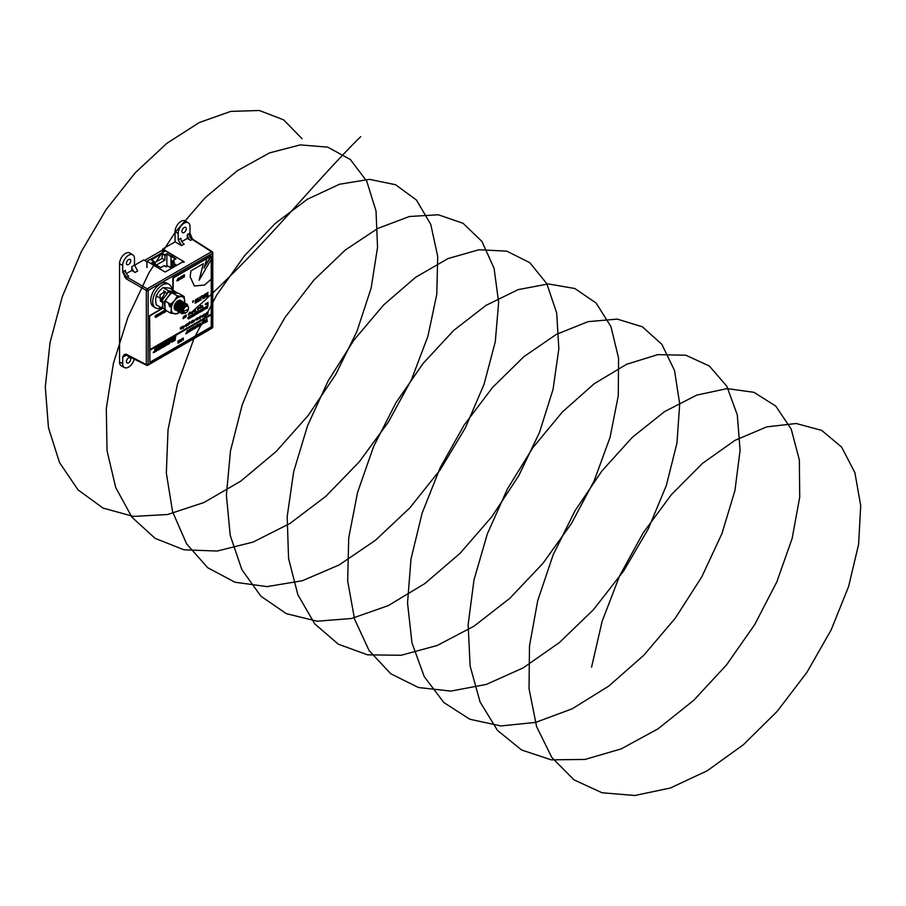 <?xml version="1.0" encoding="UTF-8"?>
<svg xmlns="http://www.w3.org/2000/svg" width="906" height="906" viewBox="0 0 906 906"><rect width="100%" height="100%" fill="white"/><g stroke="black" fill="none" stroke-linecap="round" stroke-linejoin="round"><path stroke-width="1.36" d="M165.152 272.049L183.556 261.415L165.39 250.939L146.987 261.279L165.152 272.049M156.478 265.005L164.949 260.124L162.038 258.437L162.344 253.306L151.393 259.977M156.534 265.379L160.86 267.655L164.258 265.685L166.251 266.84L167.644 266.036L170.26 267.542L175.741 264.371L172.525 263.216L174.53 262.061L173.918 262.412L174.53 262.061L172.536 260.905L171.925 261.256L171.925 266.568M162.038 258.437L154.303 262.899M166.863 266.341L166.863 254.405L164.949 255.515L162.038 253.827M164.949 260.124L164.949 254.801L166.863 253.703L171.008 256.794L171.008 267.1M154.303 263.725L154.303 261.664L151.087 259.796M171.325 266.919L171.008 256.092L174.609 258.504M174.416 259.682L174.416 258.765L175.028 258.414L174.416 258.765L175.209 259.218M172.525 266.228L172.525 263.216L175.13 264.722M171.325 255.9L175.945 258.946L171.925 261.256L173.793 262.344M152.514 262.695L154.303 261.664L151.778 262.412L156.342 265.265M193.204 239.965L192.287 239.433L190.611 240.396A4.768 2.752 60 0 1 187.327 234.609L189.003 233.646A4.768 2.752 -120 0 0 192.287 239.433L211.506 251.732A1.302 0.747 60 0 1 212.4 253.306L148.131 290.407L148.131 364.62L212.4 327.519L212.4 253.306A1.302 0.747 180 0 0 212.434 252.253A1.302 0.747 122.6 0 0 211.506 251.732L147.236 288.833L126.976 277.134A4.768 2.752 60 0 1 123.692 271.347L125.368 270.373A4.768 2.752 -120 0 0 128.652 276.171L126.059 278.731L122.695 272.06L123.692 271.347M189.003 233.646L190 233.204L192.4 238.958M125.583 354.461A4.768 2.752 60 0 0 125.368 355.696L123.692 356.658A4.768 2.752 60 0 1 124.688 354.484L146.613 365.243A1.302 0.747 117.4 0 0 147.236 365.163A1.302 0.747 60 0 0 148.131 364.62A1.302 0.747 180 0 1 146.319 364.642L146.319 290.43L126.059 278.731M123.692 356.658L122.695 357.111L124.439 354.359L126.296 354.71A4.768 3.896 -60 0 0 124.439 354.359M186.251 228.765A3.035 1.755 120 0 0 185.617 227.372A3.035 1.755 120 0 0 183.284 228.187A3.035 1.755 120 0 0 181.959 231.245A3.035 1.755 120 0 0 182.582 232.638A3.035 1.755 120 0 0 184.926 231.823A3.035 1.755 120 0 0 186.251 228.765M130.736 359.059A3.035 1.755 120 0 0 130.113 357.666A3.035 1.755 120 0 0 127.769 358.482A3.035 1.755 120 0 0 126.444 361.539A3.035 1.755 120 0 0 127.078 362.932A3.035 1.755 120 0 0 129.411 362.117A3.035 1.755 120 0 0 130.736 359.059M130.736 260.815A3.035 1.755 120 0 0 130.113 259.433A3.035 1.755 120 0 0 127.769 260.237A3.035 1.755 120 0 0 126.444 263.295A3.035 1.755 120 0 0 127.078 264.688A3.035 1.755 120 0 0 129.411 263.873A3.035 1.755 120 0 0 130.736 260.815M131.812 266.658A4.768 2.752 -120 0 0 135.096 272.446L131.812 270.452L131.812 266.658L134.496 265.107L134.496 258.652A8.347 4.813 120 0 0 132.842 254.88L129.83 253.012A8.46 4.881 120 0 0 123.284 255.175A8.46 4.881 120 0 0 119.547 263.737L119.547 361.981A8.46 4.881 120 0 0 121.37 365.899L124.496 367.564A8.347 4.813 120 0 0 134.269 358.844M146.897 261.811L143.771 259.92L134.496 265.277M190 233.204L190 226.602A8.347 4.813 120 0 0 188.357 222.831L185.345 220.962A8.46 4.881 120 0 0 178.799 223.125A8.46 4.881 120 0 0 175.062 231.687L175.062 241.857L162.786 248.935L162.786 249.818L164.756 251.019M183.556 261.551L184.258 261.981L183.556 262.389M131.812 270.452L126.319 273.623M190.611 240.396L187.327 238.403L187.327 234.609M181.834 241.574L187.327 238.403M175.062 241.857L181.574 245.617L178.199 239.875L180.883 238.323A4.768 2.752 60 0 0 184.167 244.122L181.574 245.617M162.786 248.935L179.184 258.901M122.695 357.111L122.695 363.702A8.347 4.813 120 0 0 124.496 367.564M132.842 254.88A8.347 4.813 120 0 0 126.387 257.01A8.347 4.813 120 0 0 122.695 265.469L122.695 272.06M134.496 265.107L137.689 270.951L135.096 272.446M188.357 222.831A8.347 4.813 120 0 0 181.902 224.96A8.347 4.813 120 0 0 178.199 233.408L178.199 239.875M162.876 249.875L144.609 260.418M195.062 303.17L195.968 301.811L195.084 301.777L196.002 301.234L195.096 302.876L196.002 302.638L195.062 303.17M197.78 300.758L198.471 299.818L197.802 301.019L198.72 300.769L197.984 301.732M200.26 299.354L201.2 298.516L200.294 299.059L200.294 300.135L200.962 300.045L200.26 300.169L200.26 299.354M204.36 296.715L205.266 296.171L204.563 297.972L205.243 296.205L204.36 296.715M207.055 296.534L207.95 295.979L207.984 294.325L207.984 296.002L207.055 296.534M196.602 299.829L196.976 298.708L196.602 299.829M199.682 297.179L199.875 298.38L199.682 297.179M202.219 297.021L201.472 297.451L202.027 295.798L201.506 297.406L202.219 297.021M203.306 295.741L204.031 295.288L203.306 295.741M205.843 293.589L205.617 295.016M207.27 293.872L208.018 292.332L207.27 293.872M184.801 317.678L185.413 315.435L184.631 315.843L185.436 315.379L184.643 317.179L185.436 317.055L184.643 317.485M188.391 314.994L188.788 313.442L188.391 314.994M190.758 312.661L191.37 312.287L190.962 313.51L190.758 312.661M194.745 311.992L195.334 309.659L195.923 311.279L195.322 309.716L194.745 311.992M198.278 308.312L198.697 307.723L198.278 308.957L198.278 308.267L198.459 309.139L198.901 308.595M200.453 307.689L201.064 305.696L200.486 306.692L201.064 306.353L201.279 307.225L200.453 307.689M206.194 303.736L206.817 303.363L206.613 304.473L206.217 303.691M207.191 304.801L207.191 302.819L207.214 304.688L207.599 303.193L207.984 304.246L208.006 302.344L208.006 304.325L207.599 303.295L207.214 304.688M205.209 304.631L205.605 303.736L205.22 304.631M202.831 306.998L202.038 306.137L202.65 305.435L202.072 306.126L202.865 306.975L202.049 307.462L202.831 306.998M201.642 307.338L201.676 306.002L201.642 307.338M199.263 308.38L200.09 306.919L200.09 308.221L200.056 307.632L199.263 308.38M197.689 308.663L197.712 310.271L197.712 308.629M193.522 311.698L194.133 310.35L193.522 311.698M191.766 312.06L192.548 312.547L192.14 313.487L191.766 312.06M189.365 314.088L189.977 312.094L189.399 313.091L189.977 312.751L190.192 313.623L189.365 314.088M185.821 315.197L186.024 317.043L186.217 314.971M183.057 318.731L183.658 316.409L184.246 318.029L183.635 316.466L183.035 318.719M206.364 294.393L206.749 293.068L206.364 294.393M204.371 294.892L205.118 294.224L204.394 294.665L204.937 295.447L204.371 294.892M202.582 295.503L202.751 296.715L202.582 295.503M200.396 297.848L201.143 296.307L200.554 297.949M197.497 299.524L198.244 297.972L198.244 299.308L197.497 299.524M195.356 300.543L195.719 299.433L195.334 300.532M192.797 302.457L192.797 301.12L193.556 300.69L192.831 302.423M206.591 296.511L205.685 295.945L206.625 295.39L205.719 295.922L206.387 296.919L205.685 297.043L206.625 296.489L205.719 295.922M202.978 298.889L203.001 297.191L203.001 298.787L203.442 297.462L203.884 298.278L203.918 296.67L203.918 298.346L203.442 297.542L203.001 298.787M199.818 299.286L199.343 300.951M196.432 301.539L197.112 300.599L196.455 301.8L197.361 301.562L196.625 302.513M197.168 318.889L197.701 319.512L197.723 317.666L197.723 319.535L197.723 317.666M197.202 318.901L197.701 319.512M187.678 324.405L187.157 323.77L186.625 325.005L187.157 325.639L187.157 323.77L187.157 325.639L186.625 325.005M181.381 328.006L181.902 328.629L181.936 326.783L181.936 328.651L181.936 326.783M181.415 328.017L181.902 328.629M155.322 315.9L155.13 316.964L156.602 316.998L156.602 314.846L155.322 315.9M155.13 316.964L156.568 316.975L156.568 314.858M157.021 314.597L157.021 316.749L157.259 314.869L158.471 315.911L158.471 313.759L158.233 315.616L157.021 314.597M160.294 314.858L160.136 312.955L158.867 314.133L158.867 315.684L159.105 314.008L160.056 313.465L160.294 314.858L160.271 313.283M158.867 315.65L159.071 313.997L160.056 313.465M161.506 314.201L162.083 311.834L160.94 312.491L160.94 314.303L161.506 314.201L162.129 311.857M160.906 314.291L161.472 314.178M164.111 310.509L163.261 311.924L162.616 311.37L162.684 312.932L164.111 312.661L164.111 310.509L164.111 312.661M162.684 312.932L164.077 312.638M162.604 311.438L162.933 312.253L162.582 311.426M163.261 311.924L162.876 311.188M165.39 309.693L164.53 310.248L164.53 311.404L164.994 310.271L165.979 310.475L164.926 312.14L166.228 310.339M164.552 311.755L165.322 311.992M165.775 311.279L164.756 311.596M178.142 278.346L176.806 280.758L178.142 280.498L178.142 278.346L178.142 280.498M177.338 280.939L178.12 280.486M178.833 277.949L178.833 280.101M180.475 279.116L180.69 277.451L179.286 278.289L179.286 279.841L179.524 278.165L180.475 277.621L180.713 279.014L180.554 277.123M179.286 279.807L179.501 278.153L180.475 277.621M181.03 277.746L181.359 278.459L182.502 277.802L182.502 275.99L181.053 276.67L181.325 278.448L181.925 278.357M181.902 278.335L182.502 275.99M184.394 274.745L183.057 275.515L184.156 275.13L183.148 276.443L184.156 276.104L184.156 276.783L183.103 277.644L184.394 276.896L184.394 274.745L184.394 276.896L183.103 277.598M181.2 327.247L180.305 328.935L181.2 329.037L181.2 327.247M181.03 328.357L180.487 328.867L180.453 327.678M182.853 326.296L182.672 328.176L182.853 326.296M183.272 328.368L183.193 326.103L183.272 328.368M183.691 326.987C184.767 326.115 184.767 325.922 183.691 326.432C184.79 325.945 184.79 326.126 183.725 326.998C184.79 326.126 184.79 325.945 183.714 326.454L183.884 327.383M185.628 325.492L184.847 325.673M185.821 325.481L184.824 325.967M186.172 326.692L185.957 324.507L185.957 326.285L186.5 325.707M188.278 323.159L188.278 324.948M189.513 321.777L189.331 322.796C188.425 323.748 188.425 324.189 189.331 324.099L189.513 321.777M188.686 324.597L189.331 324.099L188.697 324.608M191.087 322.343L190.294 322.525M191.279 322.332L190.294 322.57M191.483 323.057L191.653 322.74C192.525 321.789 192.525 321.381 191.653 321.517L192.434 320.565L191.483 321.471L191.755 322.876M191.653 322.74L191.619 322.729C192.491 321.766 192.491 321.358 191.619 321.505L192.219 320.656M192.265 320.973L191.653 321.517M193.057 320.407L192.491 322.559L193.057 320.407M192.887 321.913L192.457 322.536M193.318 322.038L194.031 320.418L194.212 321.517L194.212 320.35L193.318 320.26L193.318 322.038L194.031 320.418M193.488 320.441L194.212 320.35L193.454 320.18M195.141 319.761L194.45 320.86M194.756 320.452L195.322 319.659L194.733 320.43M196.998 318.131L196.104 319.818L196.998 319.909L196.998 318.131M196.817 319.24L196.285 319.75L196.251 318.561M198.391 317.983C199.467 317.474 199.467 317.655 198.403 318.527C199.467 317.655 199.467 317.474 198.391 317.983L198.561 318.912M199.762 316.534L199.592 318.414L199.762 316.534M200.226 316.262L200.056 318.821L200.226 316.262M200.69 316.001L200.52 317.847M201.642 316.013L200.951 317.111L201.642 316.013M200.917 317.1L201.608 316.001M201.257 316.704L201.789 315.888L201.223 316.681M202.638 317.27L203.544 315.005C202.548 315.447 202.468 315.752 203.318 315.922L202.638 317.27M203.318 315.922L203.318 315.922C202.468 315.752 202.548 315.447 203.544 315.005C202.548 315.447 202.468 315.752 203.318 315.922L203.284 315.9C202.434 315.73 202.514 315.435 203.522 314.994L203.544 315.005M203.907 316.579L204.722 314.529L204.077 314.042L203.907 316.579M205.492 314.054L204.892 314.676L205.492 314.054M205.753 313.691L205.753 315.537L206.636 313.227L205.73 313.669M205.753 315.503L206.432 313.385M207.95 311.811L207.259 313.261L206.738 312.513L207.248 314.676L207.95 314.269L207.95 311.811L207.95 314.269L206.942 314.71M207.236 313.238L206.93 312.366M188.029 317.383L188.425 318.98L188.924 316.545L188.029 317.383M188.391 318.969L187.87 318.391L188.89 318.674L188.89 316.556M190.113 315.854L189.184 316.398L189.954 316.194L189.207 318.527L190.113 318.006L190.113 315.854L190.113 318.006L189.207 318.493M190.906 315.401L190.305 317.655L191.336 317.304L190.906 315.401L190.906 317.304M191.653 316.454L192.366 316.522L192.004 314.699L191.449 315.877L192.276 314.994L191.653 316.454L192.276 316.341M191.46 315.832L192.276 314.994M191.981 316.93L192.004 314.699M193.691 313.793L192.763 314.325L193.522 314.133L192.785 316.466L193.691 315.945L193.691 313.793M194.484 313.329L193.884 315.832L194.915 315.243L194.484 313.329M195.243 314.858L196.047 314.393L196.047 312.581L195.017 314.088L195.243 314.858L196.013 314.382L196.047 312.581M197.463 311.607L196.874 312.876L196.421 312.219L196.466 313.793L197.463 313.759L197.463 311.607L197.463 313.759L196.466 313.793M196.874 312.876L196.591 312.083M198.663 310.917L197.723 313.091L198.663 313.068L198.663 310.917L198.663 313.068L197.723 313.091M199.614 311.89L200.339 310.158L199.411 311.12L200.147 311.426L199.728 312.174L200.147 311.426L199.694 312.162L200.113 311.404L199.411 311.12M199.648 311.143L200.396 310.565L199.92 310.124M199.422 311.97L200.215 311.12M201.551 309.252L200.611 309.795L201.381 309.592L200.645 311.924L201.551 311.404L201.551 309.252M201.845 309.082L201.845 311.234L202.015 309.399L202.865 310.645L202.865 308.493L202.695 310.316L201.845 309.082M203.318 308.233L203.148 310.475L203.318 308.233M204.348 309.784L204.348 307.632L203.544 308.346L204.178 307.983L204.348 309.784L204.326 307.655M205.775 308.969L205.775 306.817L204.971 307.53L205.605 307.157L205.775 308.969L205.741 306.828M206.772 308.391L206.772 306.239L205.956 306.953L206.602 306.579L206.772 308.391L206.738 306.251M207.757 306.307L206.942 306.137L207.395 308.029L207.757 306.307M211.245 256.024L206.862 258.516L204.054 268.029L211.245 256.024L211.245 259.286L199.173 280.192L203.34 263.68L190.928 270.849L190.147 276.704L194.36 286.013L204.53 285.005L211.245 279.218L211.245 314.156L173.023 336.228L170.951 339.705L171.778 336.941L149.909 349.58L149.603 315.696L149.909 362.264L211.245 326.851L211.245 314.869L173.374 336.738L169.354 343.691L170.724 338.278L149.909 350.294L149.909 362.264M206.896 258.538L173.216 277.972L173.114 290.135M162.854 308.233L149.909 315.866M175.005 340.362L175.855 335.605L173.34 341.324L175.232 339.388M167.87 344.484L168.573 341.789L168.448 344.155L169.15 343.748L170.475 338.719L169.037 341.981L169.162 339.478L168.505 339.852L167.191 344.88L168.573 341.789M165.639 345.775L167.168 344.257L166.863 341.596L167.893 341.585L168.12 340.713L166.206 341.822L165.809 343.317L166.783 343.442L166.5 344.484L165.526 344.473L165.639 345.775L167.134 344.235L167.191 342.377M164.983 346.149L165.832 341.403L165.119 341.811L163.318 347.111L165.209 345.175M161.721 348.006L163.171 347.168L164.518 342.151L163.035 343.012L162.786 343.963L163.578 343.51L161.959 347.089L161.71 348.04L163.193 347.179L164.484 342.185M160.226 348.901L161.778 347.372L162.367 343.397L160.815 344.937L160.441 346.33L161.948 344.45L161.121 347.576L160.883 346.896L160.192 347.304L160.226 348.901M159.603 349.263L160.453 344.507L159.739 344.914L157.938 350.226L159.83 348.289M156.398 351.109L157.961 349.569L158.55 345.605L156.976 347.145L156.398 351.109M154.36 352.287L155.696 351.517L157.021 346.488L155.787 348.889L155.832 347.168L155.119 347.587L154.36 352.287L155.662 351.494L156.976 346.511M153.273 352.74L153.578 351.902M171.461 341.777L173.137 341.449L174.462 336.42L173.227 338.821L173.239 337.247L172.129 339.161L171.461 341.777M207.281 321.471L206.659 321.404L206.647 319.274L205.345 322.593L207.349 320.996M203.488 323.385L205.3 321.947L204.156 321.619L205.436 320.078L204.088 320.86L203.669 322.219L204.847 322.208L203.556 323.442M203.669 322.219L204.847 322.208M205.141 320.871L205.436 320.078M203.465 323.363L205.3 321.947L204.167 321.63M201.981 324.541L202.423 322.366L203.454 321.777L202.797 321.415L201.936 322.615L201.483 324.824L202.921 322.083M202.899 322.355L203.284 321.234M199.094 326.137L200.226 325.039L200.135 323.046L199.094 326.137M197.066 327.111L198.21 326.443L198.708 324.031L197.565 324.688L197.112 327.145M198.708 324.031L198.697 325.095M195.753 328.051L197.191 324.688M194.484 328.799L195.605 327.7L195.526 325.707L194.484 328.799M192.457 329.773L193.601 329.105L194.099 326.692L192.955 327.349L192.502 329.807M192.423 329.75L193.567 329.093L193.578 326.738M190.611 330.837L191.755 330.18L192.253 327.757L191.109 328.414L190.656 330.871M192.253 327.757L192.242 328.821M190.509 328.595L188.414 330.531L188.199 331.822L189.909 331.505L190.509 328.595L189.909 331.505M188.199 331.822L189.886 331.483M187.746 332.762L187.112 332.683L187.61 330.271L185.809 333.872L187.802 332.287M183.284 340.169L183.284 338.017L182.129 338.935L183.046 338.402L183.284 340.169L183.261 338.029M181.812 338.867L181.574 341.154L181.812 338.867M179.705 340.078L179.705 342.23L179.954 340.35L181.166 341.392L181.166 339.24L180.928 341.098L179.705 340.078M179.286 340.328L177.95 341.098L179.048 340.713L178.029 342.038L179.048 341.698L179.048 342.377L177.995 343.227L179.286 342.479L179.286 340.328L179.286 342.479L177.995 343.193M204.099 267.893L210.939 255.843L172.91 277.802L172.808 289.954M162.423 308.142L149.603 315.696M149.909 349.58L149.909 350.294L170.724 338.278M211.223 259.343L211.245 279.218M169.377 343.567L173.34 336.726L211.223 314.858L211.223 314.178M207.587 303.238L207.972 304.314M206.024 303.51L206.387 304.575L206.783 303.385M202.865 306.975L202.072 306.126M200.656 305.956L201.223 305.922M200.645 307.859L201.064 306.387M200.486 306.715L200.486 307.678M198.097 308.085L198.901 307.938M198.663 307.746L198.867 308.606M195.322 309.716L195.889 311.279M194.111 310.373L193.714 311.857L194.314 310.554M190.577 312.423L190.94 313.487L191.37 312.287M189.558 312.355L190.181 312.31M189.365 313.08L189.977 314.076M189.966 314.054L190.158 312.989L189.399 313.114M188.38 314.337L188.969 314.02L188.788 314.767M188.946 313.997L188.788 314.744M185.379 315.424L184.631 315.854M183.635 316.421L184.246 318.029M206.738 293.091L206.364 294.359L206.942 294.065M206.919 294.076L206.919 293.204M205.492 294.903L206.036 293.703M198.221 299.297L198.221 298.674L197.519 299.286L198.221 299.308M196.432 299.682L197.134 299.071L196.568 299.818M195.696 299.444L196.081 300.101M207.055 296.489L207.984 296.002M202.978 297.213L202.978 298.765M203.431 297.485L203.918 298.346M199.354 300.917L199.603 299.184M199.15 299.693L199.388 300.939M197.78 300.996L198.029 301.721L198.686 300.815L197.802 301.052M197.123 301.415L196.455 302.366M196.421 302.344L197.327 301.857M195.084 301.777L195.968 301.256M198.221 318.278L197.701 317.655M198.063 318.402L197.723 319.274M186.602 324.994L187.123 325.616M187.485 324.507L187.157 325.379M182.423 327.394L181.902 326.772M181.902 327.032L181.936 328.391M155.096 316.953L155.843 317.394M155.334 316.613L156.353 316.885L156.353 315.231L155.39 316.137L155.9 317.157M155.617 315.673L155.356 316.624M156.33 315.209L155.639 315.684M158.21 315.605L157.282 314.45M158.176 316.047L158.448 313.782M157.021 316.715L157.259 314.869M159.071 313.997L160.022 313.442M160.815 313.431L161.053 314.008L161.959 313.476L161.959 312.14L160.815 313.431L161.506 313.952M161.959 312.14L160.849 313.442M162.65 312.91L163.25 313.125M163.873 311.811L163.273 312.898M164.53 311.37L165.277 310.724M165.3 311.97L166.194 310.316M164.711 311.018L165.741 309.897M177.904 279.648L177.372 280.701M179.501 278.153L180.453 277.598M182.797 276.692L182.468 275.979M180.996 277.734L181.325 278.448M182.366 276.285L181.472 276.828L181.472 278.165L182.582 276.851L181.596 276.579M181.789 276.658L181.449 278.142L182.378 277.644M184.133 276.092L183.148 276.658M183.057 275.718L184.156 275.13M178.029 342.242L179.048 341.698M177.95 341.313L179.048 340.713M180.894 341.086L179.977 339.931M180.86 341.528L181.132 339.263M179.705 342.196L179.954 340.35M181.574 341.12L181.789 338.889M182.129 338.889L183.046 338.402M181.03 329.093L181.177 327.27M182.672 328.142L182.819 326.319M183.454 327.474L183.42 326.319M183.272 328.334L183.601 327.383M184.79 325.945L185.787 325.458M185.605 325.741L185.017 326.115L185.628 325.752M186.353 325.798L186.319 324.654M187.689 325.299L188.086 324.654M189.331 324.303L189.479 321.789M189.331 323.442L189.003 324.314M191.245 322.31L190.26 322.547M191.053 322.593L190.43 322.944L191.053 322.593M192.287 321.766L191.97 322.604M192.887 322.253L193.023 320.43M194.031 321.585L194.178 320.328M196.829 319.977L196.964 318.153M198.369 318.516C199.433 317.644 199.433 317.451 198.357 317.961M199.592 318.38L199.739 316.556M200.056 318.787L200.203 316.285M203.374 315.073L203.522 314.994C202.514 315.435 202.434 315.73 203.284 315.9M202.638 317.236L203.476 315.526M203.907 316.545L204.699 314.257M204.575 314.586L204.077 316.069M204.892 314.631L205.458 314.065M207.746 313.25L207.259 314.393M188.063 317.632L188.754 318.55L188.754 316.885L188.437 318.731M189.241 317.553L189.954 317.179M189.184 316.602L189.954 316.194M190.305 317.859L191.302 317.077M192.253 316.319L191.619 316.443L192.253 316.319M191.596 315.752L192.253 314.971L191.596 315.752M192.785 316.432L193.669 315.922L193.669 313.804M192.819 315.492L193.522 315.118M192.763 314.541L193.522 314.133M194.484 315.243L194.45 313.351M193.884 315.798L194.881 315.005M195.956 312.864L195.152 313.974L195.956 314.212L195.956 312.864L195.639 314.597M196.602 313.567L197.293 312.876L196.602 313.567M197.27 312.864L196.874 313.861M197.859 312.898L198.493 312.174L197.859 312.898M198.459 312.151L198.12 313.136M200.645 311.89L201.551 311.404L201.517 309.274M201.347 310.565L200.668 310.951M201.347 309.58L200.611 309.999M202.695 310.316L202.015 308.98M202.65 310.735L202.831 308.516M201.845 311.2L202.015 309.399M203.148 310.441L203.284 308.244M203.544 308.312L204.178 307.983M205.583 307.134L204.971 307.485M205.956 306.919L206.602 306.579M207.395 307.995L208.04 305.503M207.689 306.545L207.497 307.632M185.809 333.838L187.712 332.74M187.078 332.661L187.565 330.294M188.165 331.811L188.878 332.06M189.626 330.611L188.924 331.641M189.909 329.388L189.082 330.52M190.588 330.815L192.208 328.799M191.868 328.346L191.053 329.467L190.962 330.226L191.551 329.92L191.868 328.346L191.551 329.92M193.442 327.236L192.808 329.161L193.476 327.259L193.397 328.855M195.118 327.655L195.481 325.73M194.484 328.753L195.651 327.349M197.044 327.089L198.663 325.073M198.323 324.62L197.508 325.741L197.417 326.5L198.006 326.194L198.323 324.62L198.006 326.194M199.705 324.982L200.09 323.068M199.094 326.092L200.26 324.688M204.722 321.992L204.156 322.162L204.722 321.992M205.277 321.936L204.122 321.596L205.062 320.656M205.005 321.381L204.156 321.619M205.356 322.559L207.259 321.46M206.659 321.404L207.112 319.014M170.928 339.682L171.732 336.975M194.337 286.013L204.496 284.994L211.223 279.207M199.139 280.169L203.295 263.714M172.752 339.093L173.171 337.36M171.789 342.185L173.103 341.426L174.428 336.443M172.978 339.773L172.197 341.177M153.669 352.049L153.329 352.683M155.311 349.161L155.787 347.202M155.538 349.841L154.756 351.256M156.376 351.086L157.927 349.557L158.539 345.616M158.131 346.636L156.806 350.078M157.95 350.18L159.581 349.24M159.388 348.538L160.407 344.529M160.634 347.859L160.838 346.93M160.453 346.285L161.948 344.45M160.203 348.878L161.744 347.349L162.355 343.408M162.333 346.047L163.001 345.696M162.797 343.918L163.578 343.51M163.329 347.077L164.96 346.137M164.767 345.435L165.798 341.426M166.002 344.733L166.172 344.087M166.749 343.431L166.138 343.725M167.18 341.958L167.769 340.282M166.579 342.672L167.35 341.324M167.202 344.835L167.837 344.473M169.014 341.992L169.128 339.49M168.448 344.121L170.441 338.742M173.352 341.29L174.983 340.35M174.801 339.648L175.821 335.639M162.117 301.132L161.732 299.059L156.217 295.877L155.617 299.999L156.217 304.824L161.732 308.006L162.049 306.704M161.732 299.059L163.556 297.496M167.463 292.615L168.437 290.713L162.933 287.53L158.969 291.358L156.217 295.877M162.899 308.233L161.732 308.006M174.869 291.347L169.637 288.131L162.933 287.53M168.437 290.713L170 291.019M181.46 301.064A5.504 3.182 120 0 0 178.052 300.701A5.504 3.182 120 0 0 176.104 302.434A5.504 3.182 120 0 0 174.156 307.451A5.504 3.182 120 0 0 175.832 310.18M175.991 310.271L175.889 310.214A5.504 3.182 120 0 0 176.568 310.214M179.682 308.346A5.504 3.182 120 0 0 180 307.972A5.504 3.182 120 0 0 181.732 304.529M181.268 302.661L178.097 308.312M174.654 308.267L174.179 306.941M178.12 300.928A4.009 2.322 -60 0 1 178.731 300.996L178.289 300.826M179.003 307.372L181.166 302.717M181.177 302.479L181.121 301.573M175.334 307.836L176.126 307.632M176.557 307.428L178.516 305.616M175.118 303.918L175.775 302.853M179.614 300.305L180.894 301.086M170.736 304.257L174.688 300.43L177.451 295.911L171.936 292.729L167.984 296.556L165.232 301.075L164.632 305.197L165.232 310.022L170.736 313.204L171.336 309.071L170.736 304.257L165.232 301.075M177.451 295.911L184.156 296.511L178.641 293.329L171.936 292.729M179.331 312.196L177.451 313.804L170.736 313.204M181.404 309.977L180.906 310.565M180.43 311.098L179.694 311.845M184.156 296.511L184.677 302.864M179.229 312.14A9.49 5.481 -60 0 1 174.688 313.85A9.49 5.481 -60 0 1 171.336 309.071A9.49 5.481 -60 0 1 174.688 300.43A9.49 5.481 -60 0 1 181.404 296.556A9.49 5.481 -60 0 1 184.756 301.324A9.49 5.481 120 0 1 184.631 302.853M161.268 307.734A13.556 7.826 -60 0 1 155.549 307.87A13.556 7.826 -60 0 1 152.74 301.664A13.556 7.826 -60 0 1 158.663 288.017A13.556 7.826 -60 0 1 169.105 284.393A13.556 7.826 -60 0 1 171.857 289.41M155.549 307.87L153.556 306.715A13.556 7.826 -60 0 1 150.747 300.509A13.556 7.826 -60 0 1 156.67 286.874A13.556 7.826 -60 0 1 167.112 283.238L169.105 284.393M186.874 304.031L184.156 304.303L181.642 307.281L180.713 311.166L182.027 313.759A5.425 3.126 -60 0 1 180.894 311.279L181.834 307.383L184.348 304.416L186.874 304.031L187.723 305.333M186.681 303.929L187.531 305.231M181.427 313.25L179.365 310.396L180.294 306.5L182.819 303.533L185.9 303.714M185.968 303.827L186.274 305.231M180.588 312.921L179.173 310.282L180.101 306.387L182.627 303.419L185.141 303.034L185.775 303.714M185.832 303.838L186.081 305.299M179.886 312.366L177.836 309.501L178.765 305.616L181.279 302.638L184.371 302.83M184.439 302.944L184.722 303.986M179.048 312.038L177.644 309.399L178.573 305.503L181.087 302.536L183.612 302.151L184.246 302.83M184.303 302.944L184.541 304.076M178.357 311.471L176.296 308.618L177.225 304.733L179.75 301.755L182.842 301.947M182.899 302.049L183.193 303.102M183.205 303.306L182.842 305.481M177.519 311.154L176.104 308.504L177.032 304.62L179.558 301.653L182.072 301.268L182.706 301.947M176.817 310.588L174.767 307.734L175.696 303.85L178.21 300.871L180.736 300.498M176.681 310.396L174.575 307.621L175.504 303.736L178.912 300.316M182.989 308.912L181.223 310.633M180.702 310.951L179.535 311.426M179.388 311.449L178.471 311.494M179.377 309.569L181.166 308.357L179.365 309.954M179.173 310.067L178.006 310.543M177.859 310.565L176.942 310.611M188.561 308.176A3.794 2.186 120 0 0 185.889 306.624A3.794 2.186 120 0 0 183.205 311.279A3.794 2.186 120 0 0 185.889 312.83A3.794 2.186 120 0 0 188.561 308.176L188.561 307.281C186.489 303.85 184.507 305.186 182.627 311.279L184.53 313.272L186.67 312.208M182.027 313.759L185.594 312.989L180.894 311.279M182.842 305.82L185.368 304.858L185.843 305.413M179.433 309.105L180.645 311.268L179.637 309.354L179.898 307.383M181.313 304.937L184.178 304.291M182.718 309.229L181.177 310.35M180.713 310.52L179.377 310.509M177.904 308.221L179.184 310.396L178.108 308.459L178.369 306.5M179.773 304.042L182.638 303.408M182.74 303.578L182.808 305.526M179.173 309.637L178.471 309.727M177.383 309.388L176.376 307.338M178.244 303.159L181.109 302.525M181.325 303.012L181.268 304.631M181.075 305.231L180.068 306.987M179.637 307.474L178.108 308.572M177.644 308.753L176.93 308.844M176.704 302.276L179.229 301.324L177.678 301.268M179.547 304.348L178.527 306.103M182.933 312.366L183.137 308.142L185.379 305.684M181.245 308.165L182.65 305.707M183.816 304.812L185.719 305.481M179.705 307.281L181.121 304.824M182.287 303.929L184.088 304.348M182.899 308.708L181.166 310.146M180.724 310.339L179.365 310.452M178.176 306.387L179.581 303.94M180.747 303.046L182.548 303.465M182.627 303.657L182.446 305.945M181.359 307.825L179.626 309.263L182.774 303.918M179.195 309.456L178.403 309.614M176.636 305.503L178.052 303.057M179.218 302.151L181.019 302.581M181.177 303.057L180.906 305.062M179.83 306.93L177.916 308.47M177.655 308.572L176.874 308.731M175.107 304.62L176.511 302.162M175.232 304.28L174.688 304.858M171.336 293.216L169.037 292.049M170.906 293.578L168.573 291.789L162.48 299.931L162.82 308.142L166.138 310.35M174.552 291.166L169.037 291.505L174.246 290.985L177.474 293.091M171.336 292.831L176.545 292.31M165.107 309.456L164.779 301.256L170.883 293.114M302.049 138.72L283.623 119.841L259.354 110.498L230.702 111.404L199.275 122.537L166.829 143.341L135.209 172.82L106.195 209.467L81.427 251.438L62.333 296.568L50.034 342.559L45.3 387.043L48.471 427.768L59.547 462.615L78.007 489.84L103.024 508.073L133.397 516.42L167.633 514.506L204.043 502.49L240.826 481.097L276.16 451.494L308.3 415.322L335.673 374.552L356.93 331.415L371.109 288.233L377.542 247.349L376.024 210.996L366.737 181.155L350.305 159.479L327.712 147.134L300.237 144.903L269.478 152.91L237.146 170.838L205.084 197.791L175.084 232.423L148.856 272.989L127.882 317.383L113.409 363.363L106.296 408.561L107.033 450.667L115.708 487.519L131.97 517.258L155.107 538.357L183.975 549.806L217.191 551.041L253.125 542.071L289.988 523.453L325.956 496.205L359.252 461.856L388.244 422.275L411.505 379.614L427.938 336.194L436.783 294.359L437.711 256.398L430.758 224.371L416.432 200.033L395.594 184.733L369.467 179.354L339.535 184.224L307.496 199.195L275.164 223.499L244.337 255.945L216.783 294.892L194.054 338.346L177.474 384.099L168.029 429.784L166.33 473.079L172.593 511.754L186.591 543.849L207.723 567.734L234.96 582.23L267.021 586.612L302.298 580.746L339.07 564.993L375.503 540.248L409.806 507.904L440.271 469.693L465.435 427.745L484.053 384.303L495.288 341.743L498.651 302.355L494.076 268.312L481.947 241.438L462.989 223.261L438.334 214.779L409.387 216.5L377.813 228.425L345.367 249.965L313.895 280.079L285.164 317.225L260.803 359.535L242.219 404.823L230.498 450.78L226.387 495.05L230.203 535.367L241.879 569.67L260.905 596.216L286.398 613.69L317.145 621.21L351.607 618.492L388.119 605.684L424.846 583.577L459.999 553.385L491.811 516.771L518.742 475.729L539.466 432.502L553.045 389.41L558.832 348.821L556.68 312.921L546.805 283.68L529.84 262.706L506.794 251.155L479.002 249.739L448.051 258.561L415.673 277.247L383.714 304.88L353.952 340.044L328.097 380.996L307.598 425.605L293.68 471.618L287.179 516.647L288.561 558.413L297.87 594.755L314.71 623.849L338.346 644.211L367.621 654.857L401.12 655.265L437.19 645.502L474.053 626.148L509.863 598.266L542.875 563.43L571.46 523.509L594.211 480.712L610.066 437.326L618.277 395.729L618.56 358.164L610.995 326.692L596.114 303.034L574.812 288.504L548.311 283.94L518.153 289.626L486.024 305.379L453.736 330.384L423.113 363.419L395.899 402.808L373.612 446.522L357.576 492.354L348.719 537.938L347.666 580.939L354.563 619.16L369.15 650.655L390.814 673.815L418.493 687.529L450.871 691.085L486.329 684.415L523.147 667.903L559.478 642.49L593.532 609.602L623.622 571.018L648.3 528.866L666.363 485.401L676.963 443.011L679.704 403.974L674.506 370.452L661.788 344.223L642.331 326.783L617.28 319.105L588.062 321.653L556.352 334.382L523.917 356.647L492.604 387.394L464.155 425.027L440.214 467.643L422.139 513.079L411.007 558.991L407.53 603.022L411.981 642.932L424.268 676.669L443.849 702.535L469.818 719.239L500.905 725.944L535.605 722.399L572.196 708.809L608.866 686.012L643.815 655.242L675.287 618.198L701.765 576.895L721.946 533.589L734.925 490.622L740.089 450.316L737.291 414.891L726.827 386.25L709.33 366.001L685.853 355.231L657.745 354.642L626.612 364.28L594.211 383.714L562.354 412.004L532.853 447.711L507.371 489.036L487.36 533.838L474.008 579.851L468.13 624.71L470.135 666.114L480.067 701.946L497.485 730.395L521.618 750.009L551.29 759.84L585.061 759.432L621.256 748.866L658.096 728.786L693.758 700.281L726.476 664.97L754.63 624.744L776.861 581.799L792.138 538.47L799.715 497.122L799.364 459.965L791.198 429.059L775.763 406.092L753.985 392.332L727.144 388.595L696.759 395.095L664.54 411.618L632.331 437.326L601.912 470.939L575.038 510.746L553.204 554.721L537.722 600.61L529.478 646.069L529.047 688.775L536.579 726.521L551.765 757.405L573.951 779.851L602.06 792.761L634.744 795.502L670.372 788.016L707.224 770.757L743.43 744.687L777.235 711.278L806.94 672.32L831.13 629.976L848.616 586.51L858.605 544.313L860.7 505.639L854.879 472.626L841.595 447.066L821.64 430.373L796.204 423.51L766.725 426.873L734.879 440.395L702.478 463.385L671.323 494.744L643.181 532.841L619.659 575.763L602.105 621.403L591.561 667.178M182.049 311.936L188.437 309.206M185.515 313.012L181.936 313.703L181.46 307.145L186.579 303.872M186.67 303.94L187.349 305.175M183.114 312.649L181.925 313.023M181.279 313.057L180.498 312.864M180.396 312.819L185.639 303.725M185.696 303.85L185.877 305.39M182.616 311.12L181.121 311.958M180.838 312.049L179.864 312.174M179.739 312.174L179.15 312.094M178.856 311.924L178.391 305.379L183.51 302.106M183.601 302.162L184.111 302.842M184.167 302.966L184.36 304.178M184.348 304.416L180.928 310.35M180.713 310.498L179.456 311.109M179.297 311.166L178.335 311.29M178.21 311.29L177.61 311.211M177.327 311.041L176.851 304.495L181.981 301.211M182.072 301.279L182.57 301.958M182.627 302.083L182.797 303.748M179.116 309.648L177.927 310.226M177.769 310.271L176.806 310.407M175.787 310.158L175.526 303.227M181.234 303.136L178.097 308.391M177.01 309.093L176.387 309.342M176.24 309.388L175.266 309.524M179.558 300.316L179.728 301.981M177.814 306.273L176.33 307.689M176.115 307.836L175.549 308.176M175.481 308.21L174.858 308.459M175.39 306.319L174.79 306.806M171.189 307.496L169.83 303.736M171.404 306.794L170.668 306.862M170.362 306.84L169.762 306.658M169.66 306.613L168.301 302.842M161.891 302.128L160.622 298.425M161.336 301.551L160.555 301.347M160.453 301.302L159.988 294.756L165.107 291.472M165.651 292.106L165.945 293.17M163.669 290.656L164.179 291.324M164.224 291.46L164.405 292.276M164.382 293.295L164.031 294.699M163.703 295.492L161.234 298.652M165.175 309.784L164.043 301.958L170.849 293.102M191.03 312.695C259.309 252.955 310.939 185.719 360.69 136.67M146.987 261.562L146.987 267.474M162.344 253.306L164.949 254.801M166.863 253.703L171.008 256.092M124.439 276.738L126.296 277.802M126.059 354.133L146.319 364.642A1.302 0.747 117.4 0 0 146.613 365.243A1.302 1.302 0 0 0 147.871 365.22L212.14 328.119A1.302 0.747 60 0 0 212.4 327.519A1.302 0.747 -0 0 0 212.785 326.987L212.785 252.774A1.302 1.302 0 0 0 212.185 251.675L192.921 239.354A4.768 3.896 120 0 1 191.664 237.916M122.695 265.469L119.547 263.737M122.695 363.702L119.547 361.981M178.199 233.408L175.062 231.687M146.319 290.43A1.302 0.747 -0 0 0 148.131 290.407A1.302 0.747 60 0 0 147.236 288.833A1.302 0.713 120 0 0 146.319 290.43M146.897 267.338L146.897 261.415M172.106 261.007L175.515 259.048M172.706 262.966L174.099 262.162M156.025 265.096L160.86 267.508L164.258 265.537L166.251 266.692L167.644 265.888L170.385 267.463M151.302 259.773L154.133 261.404M152.208 262.514L156.353 264.903M212.14 328.119A1.302 1.302 0 0 0 212.785 326.987M192.219 238.708L192.921 239.354"/></g></svg>
